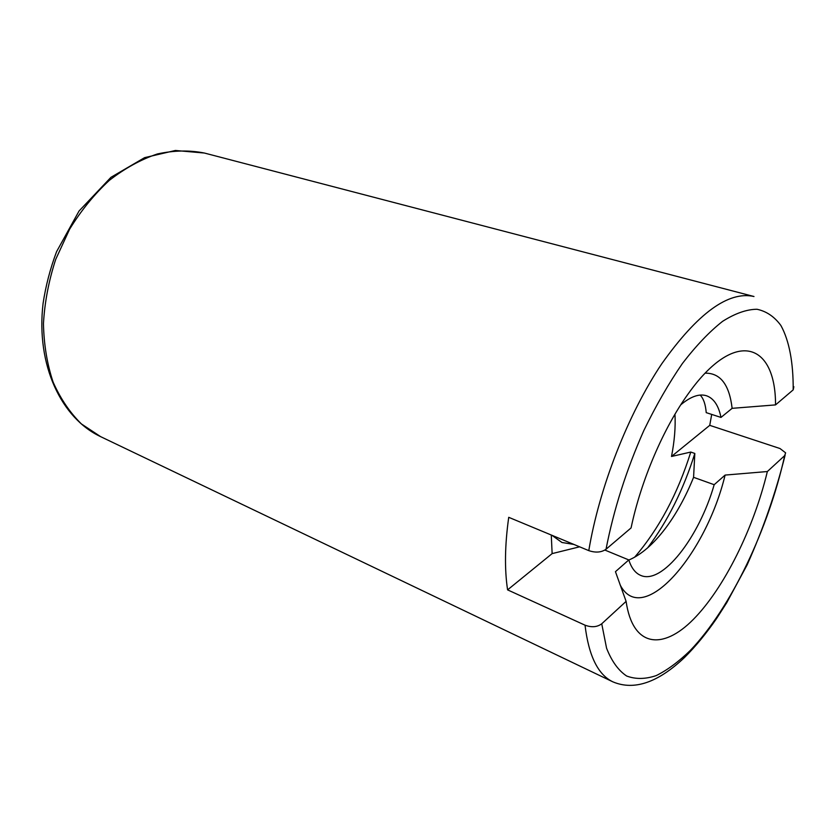 <?xml version="1.0" encoding="UTF-8"?>
<svg xmlns="http://www.w3.org/2000/svg" width="836" height="836" viewBox="0 0 836 836"><rect width="100%" height="100%" fill="white"/><g stroke="black" fill="none" stroke-linecap="round" stroke-linejoin="round"><path stroke-width="1.25" d="M573.809 544.403L561.98 542.501L551.906 535.28L561.949 542.491L573.83 544.414M680.765 404.812C690.63 396.536 699.178 393.516 706.41 395.731C713.735 398.302 718.594 405.533 720.977 417.425L706.221 412.639C705.542 404.373 703.536 398.521 700.181 395.083M674.965 414.238C675.655 427.018 674.506 441.094 671.507 456.466L690.776 452.057L694.82 453.457L693.577 477.325L714.174 484.702L725.105 475.078L767.354 471.535L784.701 455.599C768.493 528.927 730.936 608.012 690.317 650.429C678.738 661.673 667.41 670.054 656.312 675.561C645.528 679.24 635.632 679.386 626.645 676.01C618.358 670.482 611.67 661.213 606.57 648.193L601.732 623.781C597.217 627.136 591.658 627.606 585.033 625.182L507.588 589.871L552.136 553.61L551.269 535.019M507.588 589.871C504.463 569.17 504.839 544.978 508.727 517.317L588.784 550.631C595.65 552.92 601.397 552.46 606.027 549.252L631.075 527.924C640.961 480.616 663.554 427.854 688.216 393.829C735.126 327.722 775.714 342.885 775.536 404.896L793.186 389.858L793.855 386.723M671.507 456.466L709.743 425.346L779.988 448.524L785.621 452.84L784.701 455.599M705.187 373.169C720.381 372.95 729.358 384.664 732.127 408.334L775.536 404.896M720.977 417.425L732.127 408.334M711.697 414.416L709.743 425.346M767.354 471.535C753.706 528.289 724.227 588.147 693.357 619.392C662.624 650.575 632.695 647.283 626.101 601.377L601.732 623.781M714.174 484.702C699.136 537.318 662.164 585.221 640.648 575.377C635.37 573.151 631.42 567.999 628.797 559.932L615.453 571.678L626.101 601.377M725.105 475.078C705.814 555.062 642.299 628.306 620.072 584.792M628.797 559.932L604.888 550.067M579.62 546.817L552.136 553.61M693.577 477.325C678.257 515.467 654.139 549.377 628.829 560.026M694.82 453.457C683.43 489.708 667.671 521.215 647.545 547.998M690.776 452.057C677.672 493.867 658.956 528.916 634.628 557.215M588.784 550.631C599.276 487.524 628.16 413.799 661.809 363.723C697.726 313.176 728.459 290.761 753.988 296.508L204.412 153.04C189.438 150.072 173.773 150.375 157.387 153.96C140.908 159.498 124.877 168.308 109.317 180.377C94.374 194.192 81.144 210.463 69.618 229.2L55.698 259.4C48.76 280.729 44.674 302.151 43.451 323.657C43.911 344.693 47.13 364.162 53.096 382.083C60.485 398.699 69.931 412.66 81.426 423.946L100.602 436.632C61.822 418.564 35.739 365.541 43.075 303.468C45.719 285.902 50.223 268.628 56.576 251.667L79.065 210.996L110.958 177.316L144.597 157.649L175.382 150.47L204.412 153.04M606.027 549.252C613.749 509.479 626.373 469.863 643.908 430.383C656.02 405.481 668.863 383.17 682.448 363.441C696.137 345.655 709.513 331.62 722.576 321.348C735.168 313.385 746.642 309.351 756.988 309.257C766.518 311.295 774.481 316.719 780.897 325.507C789.33 340.754 793.374 363.023 793.186 389.858M100.602 436.632L612.934 681.873C598.012 674.798 588.711 655.905 585.033 625.182M612.934 681.873C634.085 690.776 657.932 682.667 684.485 657.524C695.468 646.604 706.169 633.604 716.577 618.535L726.693 602.777L747.144 564.864C763.143 529.136 775.798 492.561 785.119 455.139"/></g></svg>
